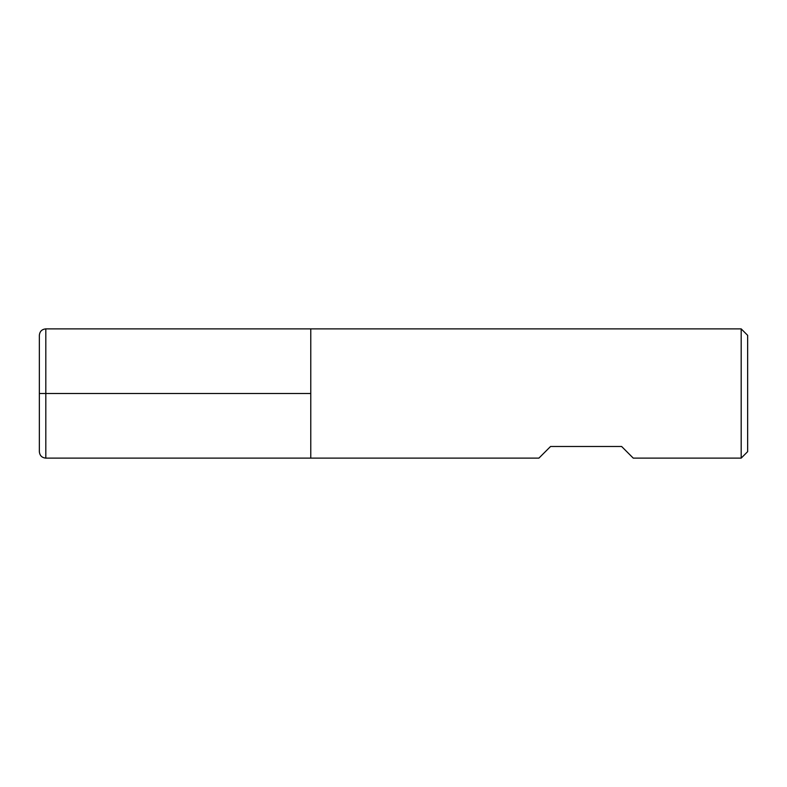 <?xml version="1.0" encoding="UTF-8"?>
<svg xmlns="http://www.w3.org/2000/svg" width="787" height="787" viewBox="0 0 787 787"><rect width="100%" height="100%" fill="white"/><g stroke="black" fill="none" stroke-linecap="round" stroke-linejoin="round"><path stroke-width="1.18" d="M45.813 393.5L39.35 393.5L45.813 393.5L45.813 458.123L538.908 458.123L550.546 446.495L621.632 446.495L633.26 458.123L741.187 458.123L741.187 328.877L310.776 328.877L310.776 458.123L310.776 328.877L45.813 328.877L45.813 393.5L310.776 393.5M741.187 328.877L747.65 335.341L747.65 451.659L741.187 458.123M45.813 458.123C41.888 457.739 39.734 455.584 39.35 451.659L39.35 335.341C39.734 331.416 41.888 329.261 45.813 328.877"/></g></svg>
